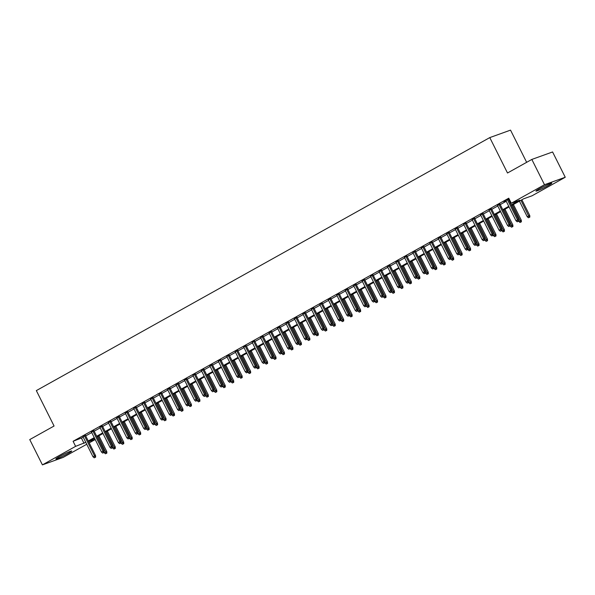 <?xml version="1.0" encoding="UTF-8"?>
<svg xmlns="http://www.w3.org/2000/svg" width="595" height="595" viewBox="0 0 595 595"><rect width="100%" height="100%" fill="white"/><g stroke="black" fill="none" stroke-linecap="round" stroke-linejoin="round"><path stroke-width="0.89" d="M59.411 456.581A8.851 0.647 -26.6 0 1 67.406 452.564A8.851 0.647 -26.6 0 1 71.705 451.04A8.851 0.647 -26.6 0 1 68.165 453.435A8.851 0.647 -26.6 0 1 60.177 457.443A8.851 0.647 -26.6 0 1 55.878 458.968A8.851 0.647 -26.6 0 1 59.411 456.581M539.501 188.697A8.851 0.647 -26.6 0 1 547.489 184.681A8.851 0.647 -26.6 0 1 551.788 183.163A8.851 0.647 -26.6 0 1 548.248 185.551A8.851 0.647 -26.6 0 1 540.26 189.567A8.851 0.647 -26.6 0 1 535.961 191.084A8.851 0.647 -26.6 0 1 539.501 188.697M526.649 162.316L510.532 130.127L489.782 137.594L36.34 390.603L54.071 426.013L29.75 439.586L42.416 464.873L75.617 446.347L85.784 442.338M489.782 137.594L507.505 172.996L531.833 159.43L552.584 151.963L565.25 177.25L532.049 195.785L523.63 198.804L511.529 205.558M95.207 439.534L89.198 442.881M86.744 444.257L63.167 457.406L42.416 464.873M85.479 435.458L83.025 436.827M93.943 430.735L91.489 432.104M102.4 426.013L99.945 427.389M110.856 421.297L108.402 422.666M119.32 416.574L116.865 417.943M127.776 411.852L125.322 413.228M136.24 407.136L133.786 408.505M144.697 402.413L142.242 403.782M153.16 397.691L150.706 399.066M161.617 392.975L159.162 394.344M170.073 388.252L167.626 389.621M178.537 383.53L176.083 384.898M186.994 378.814L184.539 380.183M195.458 374.091L193.003 375.46M203.914 369.369L201.46 370.737M212.378 364.653L209.923 366.022M220.834 359.93L218.38 361.299M229.291 355.208L226.844 356.576M237.755 350.492L235.3 351.861M246.211 345.769L243.757 347.138M254.675 341.047L252.221 342.415M263.131 336.331L260.677 337.7M271.595 331.608L269.141 332.977M280.052 326.886L277.597 328.254M288.516 322.17L286.061 323.539M296.972 317.447L294.518 318.816M305.428 312.725L302.974 314.093M313.892 308.009L311.438 309.378M322.349 303.286L319.894 304.655M330.813 298.564L328.358 299.932M339.269 293.848L336.815 295.217M347.733 289.125L345.279 290.494M356.189 284.403L353.735 285.771M364.646 279.687L362.191 281.056M373.11 274.964L370.655 276.333M381.566 270.242L379.112 271.61M390.03 265.526L387.576 266.895M398.486 260.803L396.032 262.172M406.95 256.081L404.496 257.449M415.407 251.365L412.952 252.734M423.863 246.642L421.409 248.011M432.327 241.92L429.873 243.288M440.783 237.204L438.329 238.573M449.247 232.481L446.793 233.85M457.704 227.759L455.249 229.127M466.168 223.036L463.713 224.412M474.624 218.32L472.17 219.689M483.081 213.598L480.634 214.966M491.544 208.875L489.09 210.251M500.001 204.159L497.546 205.528M511.224 204.955L519.703 200.218L511.291 203.245L508.755 198.187L73.088 441.289L83.255 437.28M85.71 435.912L91.712 432.565M94.166 431.189L100.176 427.842M102.63 426.474L108.632 423.119M111.087 421.751L117.096 418.404M119.55 417.028L125.552 413.681M128.007 412.313L134.016 408.958M136.463 407.59L142.473 404.243M144.927 402.867L150.929 399.52M153.384 398.152L159.393 394.797M161.847 393.429L167.85 390.082M170.304 388.706L176.313 385.359M178.768 383.991L184.77 380.636M187.224 379.268L193.234 375.921M195.681 374.545L201.69 371.198M204.145 369.83L210.147 366.475M212.601 365.107L218.61 361.76M221.065 360.384L227.067 357.037M229.521 355.669L235.531 352.314M237.985 350.946L243.987 347.592M246.442 346.223L252.451 342.876M254.905 341.508L260.908 338.153M263.362 336.785L269.364 333.431M271.818 332.062L277.828 328.715M280.282 327.347L286.284 323.992M288.739 322.624L294.748 319.27M297.203 317.901L303.205 314.554M305.659 313.186L311.668 309.831M314.123 308.463L320.125 305.109M322.579 303.74L328.581 300.393M331.036 299.025L337.045 295.67M339.5 294.302L345.502 290.948M347.956 289.579L353.966 286.232M356.42 284.864L362.422 281.509M364.876 280.141L370.886 276.787M373.34 275.418L379.342 272.071M381.797 270.703L387.799 267.348M390.253 265.98L396.263 262.626M398.717 261.257L404.719 257.91M407.173 256.542L413.183 253.187M415.637 251.819L421.639 248.465M424.094 247.096L430.103 243.749M432.558 242.381L438.56 239.026M441.014 237.658L447.024 234.304M449.47 232.935L455.48 229.588M457.934 228.22L463.936 224.865M466.391 223.497L472.4 220.143M474.855 218.774L480.857 215.427M483.311 214.059L489.321 210.704M491.775 209.336L497.777 205.982M500.231 204.613L506.241 201.266M508.688 199.898L509.409 199.489M509.082 198.827L503.943 201.683L506.01 200.805M508.465 199.437L509.186 199.035M531.833 159.43L544.492 184.718L565.25 177.25M73.088 441.289L75.617 446.347M511.291 203.245L544.492 184.718M88.239 440.969L94.248 437.623M96.702 436.254L102.704 432.9M105.159 431.531L111.168 428.177M113.623 426.808L119.625 423.462M122.079 422.093L128.089 418.739M130.543 417.37L136.545 414.016M138.999 412.647L145.009 409.301M147.456 407.932L153.465 404.578M155.92 403.209L161.922 399.855M164.376 398.486L170.386 395.139M172.84 393.771L178.842 390.417M181.297 389.048L187.306 385.694M189.76 384.325L195.762 380.978M198.217 379.61L204.226 376.256M206.673 374.887L212.683 371.533M215.137 370.164L221.139 366.817M223.594 365.442L229.603 362.095M232.057 360.726L238.059 357.372M240.514 356.003L246.523 352.657M248.978 351.281L254.98 347.934M257.434 346.565L263.444 343.211M265.898 341.842L271.9 338.495M274.355 337.12L280.357 333.773M282.811 332.404L288.82 329.05M291.275 327.681L297.277 324.334M299.731 322.959L305.741 319.612M308.195 318.243L314.197 314.889M316.652 313.52L322.661 310.174M325.115 308.798L331.118 305.451M333.572 304.082L339.574 300.728M342.028 299.359L348.038 296.012M350.492 294.637L356.494 291.29M358.949 289.921L364.958 286.567M367.413 285.198L373.415 281.844M375.869 280.476L381.878 277.129M384.333 275.76L390.335 272.406M392.789 271.037L398.791 267.683M401.246 266.315L407.255 262.968M409.71 261.599L415.712 258.245M418.166 256.876L424.176 253.522M426.63 252.154L432.632 248.807M435.086 247.438L441.096 244.084M443.55 242.715L449.552 239.361M452.007 237.993L458.016 234.646M460.463 233.277L466.473 229.923M468.927 228.554L474.929 225.2M477.383 223.832L483.393 220.485M485.847 219.116L491.849 215.762M494.304 214.393L500.313 211.039M502.768 209.671L508.77 206.324M88.596 441.676L95.103 439.341M509.075 206.934L503.072 210.28M500.618 211.649L494.609 215.003M492.154 216.372L486.152 219.719M483.698 221.095L477.688 224.441M475.234 225.81L469.232 229.164M466.778 230.533L460.768 233.88M458.314 235.256L452.312 238.602M449.857 239.971L443.855 243.325M441.401 244.694L435.391 248.048M432.937 249.417L426.935 252.763M424.48 254.132L418.471 257.486M416.017 258.855L410.014 262.209M407.56 263.578L401.551 266.924M399.096 268.293L393.094 271.647M390.64 273.016L384.638 276.37M382.183 277.739L376.174 281.085M373.72 282.454L367.717 285.808M365.263 287.177L359.254 290.531M356.799 291.9L350.797 295.246M348.343 296.615L342.333 299.969M339.879 301.338L333.877 304.692M331.422 306.061L325.42 309.407M322.966 310.776L316.957 314.13M314.502 315.499L308.5 318.853M306.046 320.222L300.036 323.568M297.582 324.937L291.58 328.291M289.125 329.66L283.116 333.014M280.662 334.383L274.659 337.729M272.205 339.098L266.203 342.452M263.749 343.821L257.739 347.175M255.285 348.544L249.283 351.89M246.828 353.259L240.819 356.613M238.364 357.982L232.362 361.336M229.908 362.705L223.899 366.051M221.444 367.42L215.442 370.774M212.988 372.143L206.978 375.497M204.531 376.866L198.522 380.212M196.067 381.581L190.065 384.935M187.611 386.304L181.601 389.658M179.147 391.027L173.145 394.373M170.691 395.742L164.681 399.096M162.227 400.465L156.225 403.819M153.77 405.188L147.761 408.534M145.306 409.91L139.304 413.257M136.85 414.626L130.848 417.98M128.394 419.349L122.384 422.695M119.93 424.071L113.928 427.418M111.473 428.787L105.464 432.141M103.009 433.51L97.007 436.856M94.553 438.232L88.543 441.579M81.5 438.262L84.036 443.32M518.067 221.325L517.219 221.794L518.624 221.124L518.067 221.325L517.516 219.905L515.999 220.752L505.899 200.589M507.423 199.742L517.516 219.905L518.528 219.54L508.353 199.221M519.978 222.485L521.384 221.809L519.978 222.485L518.602 221.132L518.528 219.54M515.999 220.752L517.219 221.794M528.434 217.763L529.84 217.086L528.434 217.763L527.215 216.714L529.751 215.502L521.875 199.786M529.282 217.294L520.945 200.307M527.215 216.714L519.42 201.155M529.751 215.502L529.84 217.086M509.603 226.048L508.755 226.517L510.168 225.847L509.603 226.048L509.06 224.62L507.535 225.475L497.442 205.312M498.96 204.457L509.06 224.62L510.071 224.255L499.897 203.944M510.168 225.847L510.071 224.255M507.535 225.475L508.755 226.517M501.146 230.763L500.298 231.239L501.704 230.562L501.146 230.763L500.603 229.343L499.079 230.191L488.978 210.028M490.503 209.18L500.603 229.343L501.607 228.978L491.433 208.659M503.058 231.924L504.463 231.247L503.058 231.924L501.682 230.577L501.607 228.978M499.079 230.191L500.298 231.239M492.682 235.486L491.842 235.955L493.248 235.285L492.682 235.486L492.139 234.066L490.615 234.913L480.522 214.75M482.047 213.903L492.139 234.066L493.151 233.701L482.976 213.382M493.248 235.285L493.151 233.701M490.615 234.913L491.842 235.955M484.226 240.209L483.378 240.678L484.784 240.008L484.226 240.209L483.683 238.781L482.158 239.636L472.058 219.473M473.583 218.618L483.683 238.781L484.687 238.424L474.512 218.105M486.137 241.362L487.543 240.692L486.137 241.362L484.918 240.321L484.687 238.424M482.158 239.636L483.378 240.678M518.758 221.437L521.287 220.224L513.418 204.509M520.826 222.009L512.488 205.03M521.287 220.224L521.384 221.809M511.514 227.201L512.927 226.531L511.514 227.201L510.294 226.16L512.831 224.947L504.954 209.224M512.362 226.732L504.024 209.745M512.831 224.947L512.927 226.531M501.838 230.875L504.367 229.663L496.498 213.947M503.906 231.455L495.568 214.468M504.367 229.663L504.463 231.247M494.601 236.646L496.007 235.97L494.601 236.646L493.374 235.598L495.91 234.385L488.041 218.67M495.442 236.17L487.104 219.191M495.91 234.385L496.007 235.97M475.762 244.924L474.922 245.4L476.327 244.724L475.762 244.924L475.219 243.504L473.702 244.352L463.602 224.189M465.126 223.341L475.219 243.504L476.231 243.139L466.056 222.82M476.327 244.724L476.231 243.139M473.702 244.352L474.922 245.4M484.918 240.321L487.446 239.108L479.577 223.385M486.985 240.893L478.648 223.906M487.446 239.108L487.543 240.692M467.306 249.647L466.458 250.123L467.863 249.446L467.306 249.647L466.763 248.227L465.238 249.074L455.145 228.911M456.663 228.064L466.763 248.227L467.774 247.862L457.6 227.543M469.217 250.807L470.623 250.131L469.217 250.807L467.997 249.759L467.774 247.862M465.238 249.074L466.458 250.123M477.681 246.085L479.087 245.408L477.681 246.085L476.454 245.036L478.99 243.824L471.121 228.108M478.521 245.616L470.191 228.629M478.99 243.824L479.087 245.408M458.849 254.37L458.001 254.839L459.407 254.169L458.849 254.37L458.299 252.942L456.781 253.797L446.681 233.634M448.206 232.779L458.299 252.942L459.31 252.585L449.136 232.266M459.407 254.169L459.31 252.585M456.781 253.797L458.001 254.839M467.997 249.759L470.533 248.546L462.657 232.831M470.065 250.331L461.727 233.352M470.533 248.546L470.623 250.131M450.385 259.085L449.537 259.561L450.951 258.885L450.385 259.085L449.842 257.665L448.318 258.513L438.225 238.35M439.742 237.502L449.842 257.665L450.854 257.3L440.679 236.981M452.297 260.246L453.71 259.569L452.297 260.246L450.928 258.899L450.854 257.3M448.318 258.513L449.537 259.561M460.761 255.523L462.166 254.853L460.761 255.523L459.541 254.482L462.07 253.269L454.201 237.546M461.608 255.054L453.271 238.067M462.07 253.269L462.166 254.853M441.929 263.808L441.081 264.284L442.487 263.607L441.929 263.808L441.386 262.388L439.861 263.235L429.761 243.072M431.286 242.225L441.386 262.388L442.39 262.023L432.215 241.704M442.487 263.607L442.39 262.023M439.861 263.235L441.081 264.284M451.077 259.197L453.613 257.985L445.737 242.269M453.145 259.777L444.807 242.79M453.613 257.985L453.71 259.569M433.465 268.531L432.624 269L434.03 268.33L433.465 268.531L432.922 267.103L431.397 267.958L421.305 247.795M422.829 246.94L432.922 267.103L433.934 266.746L423.759 246.427M435.384 269.684L436.789 269.014L435.384 269.684L434.157 268.642L433.934 266.746M431.397 267.958L432.624 269M443.84 264.968L445.246 264.292L443.84 264.968L442.62 263.92L445.149 262.707L437.28 246.992M444.688 264.492L436.351 247.513M445.149 262.707L445.246 264.292M425.009 273.246L424.161 273.722L425.566 273.046L425.009 273.246L424.466 271.826L422.941 272.674L412.841 252.511M414.365 251.663L424.466 271.826L425.47 271.461L415.295 251.142M425.566 273.046L425.47 271.461M422.941 272.674L424.161 273.722M434.157 268.642L436.693 267.43L428.824 251.715M436.224 269.215L427.887 252.228M436.693 267.43L436.789 269.014M416.545 277.969L415.704 278.445L417.11 277.768L416.545 277.969L416.002 276.549L414.477 277.396L404.384 257.233M405.909 256.386L416.002 276.549L417.013 276.184L406.839 255.865M417.11 277.768L417.013 276.184M414.477 277.396L415.704 278.445M426.92 274.407L428.326 273.73L426.92 274.407L425.7 273.358L428.229 272.146L420.36 256.43M427.768 273.938L419.43 256.951M428.229 272.146L428.326 273.73M408.088 282.692L407.24 283.161L408.646 282.491L408.088 282.692L407.545 281.264L406.021 282.119L395.928 261.956M397.445 261.108L407.545 281.264L408.557 280.907L398.375 260.588M408.646 282.491L408.557 280.907M406.021 282.119L407.24 283.161M399.632 287.407L398.784 287.883L400.19 287.207L399.632 287.407L399.081 285.987L397.564 286.835L387.464 266.672M388.989 265.824L399.081 285.987L400.093 285.622L389.918 265.303M400.19 287.207L400.093 285.622M397.564 286.835L398.784 287.883M391.168 292.13L390.32 292.606L391.733 291.929L391.168 292.13L390.625 290.71L389.1 291.557L379.008 271.394M380.525 270.546L390.625 290.71L391.636 290.345L381.462 270.026M391.733 291.929L391.636 290.345M389.1 291.557L390.32 292.606M382.711 296.853L381.864 297.322L383.269 296.652L382.711 296.853L382.161 295.425L380.644 296.28L370.544 276.117M372.068 275.269L382.161 295.425L383.173 295.068L372.998 274.749M384.623 298.006L386.029 297.336L384.623 298.006L383.247 296.66L383.173 295.068M380.644 296.28L381.864 297.322M374.248 301.568L373.407 302.044L374.813 301.368L374.248 301.568L373.705 300.148L372.18 300.996L362.087 280.833M363.612 279.985L373.705 300.148L374.716 299.783L364.542 279.464M374.813 301.368L374.716 299.783M372.18 300.996L373.407 302.044M365.791 306.291L364.943 306.767L366.349 306.09L365.791 306.291L365.248 304.871L363.724 305.718L353.623 285.555M355.148 284.708L365.248 304.871L366.252 304.506L356.078 284.187M367.703 307.451L369.108 306.775L367.703 307.451L366.334 306.105L366.252 304.506M363.724 305.718L364.943 306.767M357.327 311.014L356.487 311.483L357.892 310.813L357.327 311.014L356.784 309.586L355.26 310.441L345.167 290.278M346.692 289.43L356.784 309.586L357.796 309.229L347.621 288.91M357.892 310.813L357.796 309.229M355.26 310.441L356.487 311.483M348.871 315.729L348.023 316.205L349.429 315.529L348.871 315.729L348.328 314.309L346.803 315.157L336.711 294.994M338.228 294.146L348.328 314.309L349.339 313.944L339.157 293.625M350.782 316.89L352.188 316.22L350.782 316.89L349.562 315.848L349.339 313.944M346.803 315.157L348.023 316.205M340.414 320.452L339.567 320.928L340.972 320.251L340.414 320.452L339.864 319.032L338.347 319.879L328.247 299.716M329.771 298.868L339.864 319.032L340.875 318.667L330.701 298.348M340.972 320.251L340.875 318.667M338.347 319.879L339.567 320.928M331.95 325.175L331.103 325.644L332.516 324.974L331.95 325.175L331.408 323.747L329.883 324.602L319.79 304.439M321.307 303.591L331.408 323.747L332.419 323.39L322.245 303.071M332.516 324.974L332.419 323.39M329.883 324.602L331.103 325.644M323.494 329.89L322.646 330.366L324.052 329.69L323.494 329.89L322.944 328.47L321.426 329.318L311.326 309.155M312.851 308.307L322.944 328.47L323.955 328.105L313.781 307.786M324.052 329.69L323.955 328.105M321.426 329.318L322.646 330.366M315.03 334.613L314.19 335.089L315.595 334.412L315.03 334.613L314.487 333.193L312.963 334.04L302.87 313.877M304.395 313.029L314.487 333.193L315.499 332.828L305.324 312.509M315.595 334.412L315.499 332.828M312.963 334.04L314.19 335.089M306.574 339.336L305.726 339.805L307.132 339.135L306.574 339.336L306.031 337.908L304.506 338.763L294.406 318.6M295.931 317.752L306.031 337.908L307.035 337.551L296.86 317.232M307.132 339.135L307.035 337.551M304.506 338.763L305.726 339.805M298.11 344.059L297.269 344.527L298.675 343.851L298.11 344.059L297.567 342.631L296.042 343.479L285.95 323.323M287.474 322.468L297.567 342.631L298.578 342.266L288.404 321.947M298.675 343.851L298.578 342.266M296.042 343.479L297.269 344.527M289.653 348.774L288.806 349.25L290.211 348.573L289.653 348.774L289.111 347.354L287.586 348.201L277.486 328.038M279.01 327.191L289.111 347.354L290.115 346.989L279.94 326.67M290.211 348.573L290.115 346.989M287.586 348.201L288.806 349.25M281.197 353.497L280.349 353.966L281.755 353.296L281.197 353.497L280.647 352.069L279.129 352.924L269.029 332.761M270.554 331.913L280.647 352.069L281.658 351.712L271.484 331.393M281.755 353.296L281.658 351.712M279.129 352.924L280.349 353.966M272.733 358.22L271.885 358.688L273.298 358.012L272.733 358.22L272.19 356.792L270.666 357.64L260.573 337.484M262.09 336.629L272.19 356.792L273.202 356.427L263.027 336.108M273.298 358.012L273.202 356.427M270.666 357.64L271.885 358.688M264.277 362.935L263.429 363.411L264.834 362.734L264.277 362.935L263.726 361.515L262.209 362.362L252.109 342.199M253.634 341.351L263.726 361.515L264.738 361.15L254.563 340.831M264.834 362.734L264.738 361.15M262.209 362.362L263.429 363.411M255.813 367.658L254.965 368.127L256.378 367.457L255.813 367.658L255.27 366.237L253.745 367.085L243.653 346.922M245.17 346.074L255.27 366.237L256.281 365.873L246.107 345.554M257.724 368.818L259.137 368.141L257.724 368.818L256.505 367.77L256.281 365.873M253.745 367.085L254.965 368.127M247.356 372.381L246.508 372.849L247.914 372.173L247.356 372.381L246.813 370.953L245.289 371.801L235.189 351.645M236.713 350.79L246.813 370.953L247.817 370.588L237.643 350.269M247.914 372.173L247.817 370.588M245.289 371.801L246.508 372.849M238.893 377.096L238.052 377.572L239.458 376.895L238.893 377.096L238.35 375.676L236.825 376.523L226.732 356.36M228.257 355.512L238.35 375.676L239.361 375.311L229.187 354.992M240.811 378.256L242.217 377.58L240.811 378.256L239.435 376.91L239.361 375.311M236.825 376.523L238.052 377.572M230.436 381.819L229.588 382.288L230.994 381.618L230.436 381.819L229.893 380.398L228.368 381.246L218.268 361.083M219.793 360.235L229.893 380.398L230.897 380.034L220.723 359.715M230.994 381.618L230.897 380.034M228.368 381.246L229.588 382.288M221.972 386.542L221.132 387.01L222.537 386.334L221.972 386.542L221.429 385.114L219.912 385.962L209.812 365.806M211.337 364.951L221.429 385.114L222.441 384.749L212.266 364.43M223.891 387.695L225.297 387.025L223.891 387.695L222.515 386.348L222.441 384.749M219.912 385.962L221.132 387.01M213.516 391.257L212.668 391.733L214.074 391.056L213.516 391.257L212.973 389.837L211.448 390.684L201.355 370.521M202.873 369.674L212.973 389.837L213.984 389.472L203.81 369.153M214.074 391.056L213.984 389.472M211.448 390.684L212.668 391.733M205.059 395.98L204.211 396.448L205.617 395.779L205.059 395.98L204.509 394.559L202.992 395.407L192.892 375.244M194.416 374.396L204.509 394.559L205.52 394.195L195.346 373.876M206.971 397.14L208.376 396.463L206.971 397.14L205.595 395.787L205.52 394.195M202.992 395.407L204.211 396.448M196.595 400.703L195.748 401.171L197.161 400.495L196.595 400.703L196.053 399.275L194.528 400.123L184.435 379.967M185.952 379.112L196.053 399.275L197.064 398.91L186.889 378.591M197.161 400.495L197.064 398.91M194.528 400.123L195.748 401.171M188.139 405.418L187.291 405.894L188.697 405.217L188.139 405.418L187.596 403.998L186.071 404.845L175.971 384.682M177.496 383.835L187.596 403.998L188.6 403.633L178.426 383.314M190.05 406.578L191.456 405.902L190.05 406.578L188.675 405.232L188.6 403.633M186.071 404.845L187.291 405.894M179.675 410.141L178.835 410.61L180.24 409.94L179.675 410.141L179.132 408.72L177.608 409.568L167.515 389.405M169.04 388.557L179.132 408.72L180.144 408.356L169.969 388.037M180.24 409.94L180.144 408.356M177.608 409.568L178.835 410.61M171.219 414.864L170.371 415.332L171.776 414.656L171.219 414.864L170.676 413.436L169.151 414.284L159.051 394.128M160.576 393.273L170.676 413.436L171.68 413.071L161.505 392.76M171.776 414.656L171.68 413.071M169.151 414.284L170.371 415.332M162.755 419.579L161.914 420.055L163.32 419.378L162.755 419.579L162.212 418.159L160.695 419.006L150.595 398.843M152.119 397.995L162.212 418.159L163.223 417.794L153.049 397.475M163.32 419.378L163.223 417.794M160.695 419.006L161.914 420.055M154.298 424.302L153.451 424.771L154.856 424.101L154.298 424.302L153.755 422.881L152.231 423.729L142.138 403.566M143.655 402.718L153.755 422.881L154.767 422.517L144.592 402.198M154.856 424.101L154.767 422.517M152.231 423.729L153.451 424.771M145.842 429.025L144.994 429.493L146.4 428.824L145.842 429.025L145.292 427.597L143.774 428.452L133.674 408.289M135.199 407.434L145.292 427.597L146.303 427.232L136.129 406.921M146.4 428.824L146.303 427.232M143.774 428.452L144.994 429.493M137.378 433.74L136.53 434.216L137.943 433.539L137.378 433.74L136.835 432.32L135.31 433.167L125.218 413.004M126.735 412.156L136.835 432.32L137.847 431.955L127.672 411.636M137.943 433.539L137.847 431.955M135.31 433.167L136.53 434.216M128.922 438.463L128.074 438.931L129.479 438.262L128.922 438.463L128.379 437.042L126.854 437.89L116.754 417.727M118.279 416.879L128.379 437.042L129.383 436.678L119.208 416.359M129.479 438.262L129.383 436.678M126.854 437.89L128.074 438.931M120.458 443.186L119.617 443.654L121.023 442.985L120.458 443.186L119.915 441.758L118.39 442.613L108.297 422.45M109.822 421.595L119.915 441.758L120.926 441.393L110.752 421.082M122.377 444.339L123.782 443.669L122.377 444.339L121.149 443.297L120.926 441.393M118.39 442.613L119.617 443.654M112.001 447.901L111.153 448.377L112.559 447.7L112.001 447.901L111.458 446.481L109.934 447.328L99.834 427.165M101.358 426.318L111.458 446.481L112.462 446.116L102.288 425.797M112.559 447.7L112.462 446.116M109.934 447.328L111.153 448.377M103.537 452.624L102.697 453.093L104.103 452.423L103.537 452.624L102.995 451.203L101.47 452.051L91.377 431.888M92.902 431.04L102.995 451.203L104.006 450.839L93.832 430.52M105.456 453.784L106.862 453.107L105.456 453.784L104.229 452.736L104.006 450.839M101.47 452.051L102.697 453.093M418.464 279.129L419.869 278.453L418.464 279.129L417.236 278.081L419.772 276.868L411.904 261.153M419.304 278.653L410.974 261.674M419.772 276.868L419.869 278.453M410 283.845L411.405 283.175L410 283.845L408.78 282.804L411.316 281.591L403.44 265.876M410.847 283.376L402.51 266.389M411.316 281.591L411.405 283.175M401.543 288.568L402.949 287.891L401.543 288.568L400.323 287.519L402.852 286.307L394.983 270.591M402.391 288.099L394.054 271.112M402.852 286.307L402.949 287.891M393.079 293.29L394.492 292.614L393.079 293.29L391.86 292.242L394.396 291.029L386.519 275.314M393.927 292.814L385.59 275.835M394.396 291.029L394.492 292.614M383.403 296.964L385.932 295.752L378.063 280.037M385.471 297.537L377.133 280.55M385.932 295.752L386.029 297.336M376.166 302.729L377.572 302.052L376.166 302.729L374.939 301.687L377.475 300.468L369.607 284.752M377.007 302.26L368.669 285.273M377.475 300.468L377.572 302.052M366.483 306.403L369.012 305.19L361.143 289.475M368.55 306.975L360.213 289.996M369.012 305.19L369.108 306.775M359.246 312.167L360.652 311.497L359.246 312.167L358.019 311.125L360.555 309.913L352.686 294.198M360.087 311.698L351.749 294.711M360.555 309.913L360.652 311.497M349.562 315.848L352.091 314.629L344.222 298.913M351.63 316.421L343.293 299.434M352.091 314.629L352.188 316.22M342.326 321.612L343.732 320.936L342.326 321.612L341.106 320.564L343.635 319.351L335.766 303.636M343.174 321.136L334.836 304.157M343.635 319.351L343.732 320.936M333.862 326.328L335.275 325.658L333.862 326.328L332.642 325.287L335.178 324.074L327.302 308.359M334.71 325.859L326.372 308.872M335.178 324.074L335.275 325.658M325.406 331.051L326.811 330.381L325.406 331.051L324.186 330.009L326.714 328.79L318.846 313.074M326.253 330.582L317.916 313.595M326.714 328.79L326.811 330.381M316.942 335.773L318.355 335.097L316.942 335.773L315.722 334.725L318.258 333.512L310.389 317.797M317.789 335.297L309.452 318.318M318.258 333.512L318.355 335.097M308.485 340.489L309.891 339.819L308.485 340.489L307.265 339.447L309.794 338.235L301.925 322.52M309.333 340.02L300.996 323.033M309.794 338.235L309.891 339.819M300.029 345.212L301.434 344.542L300.029 345.212L298.802 344.17L301.338 342.951L293.469 327.235M300.869 344.743L292.532 327.756M301.338 342.951L301.434 344.542M291.565 349.934L292.971 349.258L291.565 349.934L290.345 348.886L292.874 347.673L285.005 331.958M292.413 349.458L284.075 332.479M292.874 347.673L292.971 349.258M283.108 354.65L284.514 353.98L283.108 354.65L281.889 353.608L284.417 352.396L276.549 336.681M283.949 354.181L275.619 337.201M284.417 352.396L284.514 353.98M274.645 359.373L276.05 358.703L274.645 359.373L273.425 358.331L275.961 357.119L268.085 341.396M275.492 358.904L267.155 341.917M275.961 357.119L276.05 358.703M266.188 364.095L267.594 363.419L266.188 364.095L264.968 363.047L267.497 361.834L259.628 346.119M267.036 363.619L258.699 346.64M267.497 361.834L267.594 363.419M256.505 367.77L259.041 366.557L251.172 350.842M258.572 368.342L250.235 351.362M259.041 366.557L259.137 368.141M249.268 373.534L250.674 372.864L249.268 373.534L248.048 372.492L250.577 371.28L242.708 355.557M250.116 373.065L241.778 356.078M250.577 371.28L250.674 372.864M239.584 377.208L242.12 375.995L234.251 360.28M241.652 377.78L233.314 360.801M242.12 375.995L242.217 377.58M232.347 382.979L233.753 382.302L232.347 382.979L231.128 381.93L233.657 380.718L225.788 365.003M233.195 382.503L224.858 365.523M233.657 380.718L233.753 382.302M222.671 386.653L225.2 385.441L217.331 369.718M224.732 387.226L216.401 370.239M225.2 385.441L225.297 387.025M215.427 392.417L216.833 391.741L215.427 392.417L214.207 391.369L216.744 390.156L208.867 374.441M216.275 391.941L207.938 374.962M216.744 390.156L216.833 391.741M205.751 396.091L208.28 394.879L200.411 379.164M207.819 396.664L199.481 379.684M208.28 394.879L208.376 396.463M198.507 401.856L199.92 401.186L198.507 401.856L197.287 400.814L199.823 399.602L191.947 383.879M199.355 401.387L191.017 384.4M199.823 399.602L199.92 401.186M188.831 405.53L191.359 404.317L183.491 388.602M190.898 406.102L182.561 389.123M191.359 404.317L191.456 405.902M181.594 411.301L183 410.624L181.594 411.301L180.367 410.253L182.903 409.04L175.034 393.325M182.434 410.825L174.097 393.845M182.903 409.04L183 410.624M173.13 416.017L174.536 415.347L173.13 416.017L171.91 414.975L174.439 413.763L166.57 398.04M173.978 415.548L165.641 398.561M174.439 413.763L174.536 415.347M164.674 420.739L166.079 420.063L164.674 420.739L163.446 419.691L165.983 418.478L158.114 402.763M165.514 420.263L157.184 403.284M165.983 418.478L166.079 420.063M156.21 425.462L157.615 424.785L156.21 425.462L154.99 424.413L157.526 423.201L149.65 407.486M157.058 424.986L148.72 408.006M157.526 423.201L157.615 424.785M147.753 430.178L149.159 429.508L147.753 430.178L146.534 429.136L149.062 427.924L141.194 412.201M148.601 429.709L140.264 412.722M149.062 427.924L149.159 429.508M139.29 434.9L140.703 434.224L139.29 434.9L138.07 433.852L140.606 432.639L132.73 416.924M140.137 434.424L131.8 417.445M140.606 432.639L140.703 434.224M130.833 439.623L132.239 438.946L130.833 439.623L129.613 438.575L132.142 437.362L124.273 421.647M131.681 439.147L123.344 422.167M132.142 437.362L132.239 438.946M121.149 443.297L123.686 442.085L115.817 426.362M123.217 443.87L114.88 426.883M123.686 442.085L123.782 443.669M113.913 449.061L115.318 448.385L113.913 449.061L112.693 448.013L115.222 446.8L107.353 431.085M114.761 448.585L106.423 431.606M115.222 446.8L115.318 448.385M95.081 457.347L94.233 457.815L95.639 457.146L95.081 457.347L94.538 455.919L93.013 456.774L82.921 436.611M84.438 435.756L94.538 455.919L95.55 455.554L85.368 435.243M95.639 457.146L95.55 455.554M93.013 456.774L94.233 457.815M104.229 452.736L106.765 451.523L98.896 435.808M106.297 453.308L97.967 436.328M106.765 451.523L106.862 453.107"/></g></svg>
